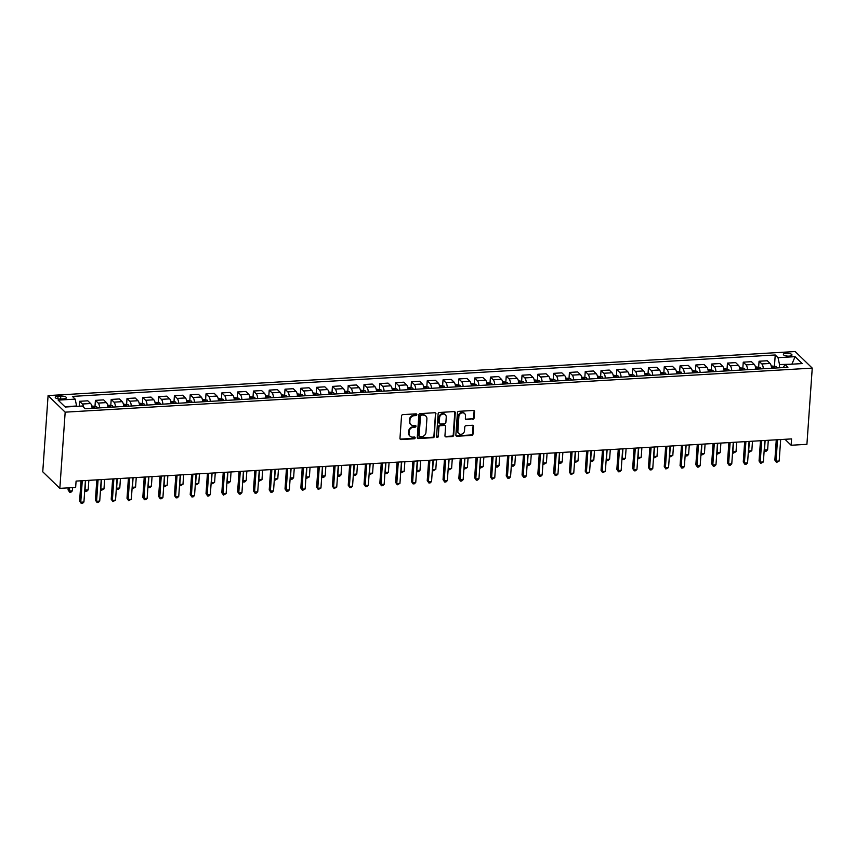 <?xml version="1.0" encoding="UTF-8"?>
<svg xmlns="http://www.w3.org/2000/svg" width="855" height="855" viewBox="0 0 855 855"><rect width="100%" height="100%" fill="white"/><g stroke="black" fill="none" stroke-linecap="round" stroke-linejoin="round"><path stroke-width="1.28" d="M416.855 414.664A0.93 0.812 134.1 0 0 416.043 413.841L402.865 414.622A1.325 1.165 134.1 0 0 401.54 415.936L399.969 438.38A1.325 1.165 134.1 0 0 401.123 439.555L414.301 438.775A0.93 0.812 134.1 0 0 414.429 437.033L412.719 437.129A4.232 3.719 134.1 0 1 409.032 433.378L409.16 431.508A4.232 3.719 134.1 0 1 413.414 427.286L415.113 427.179A0.93 0.812 134.1 0 0 415.241 425.437L413.531 425.534A4.232 3.719 134.1 0 1 409.844 421.782L409.973 419.912A4.232 3.719 134.1 0 1 414.215 415.69L415.925 415.594A0.93 0.812 134.1 0 0 416.855 414.664M410.635 424.358A4.232 3.719 134.1 0 1 409.374 421.333L409.513 419.463A4.232 3.719 134.1 0 1 413.756 415.241L415.466 415.145A0.93 0.812 134.1 0 0 416.353 413.884M400.087 439A1.325 1.165 134.1 0 0 400.664 439.107L413.841 438.326A0.93 0.812 134.1 0 0 414.728 437.065M409.834 435.943A4.232 3.719 134.1 0 1 408.562 432.929L408.701 431.059A4.232 3.719 134.1 0 1 412.944 426.837L414.654 426.731A0.93 0.812 134.1 0 0 415.541 425.48M786.194 353.254A4.318 1.421 4 0 0 783.372 354.387A4.318 1.421 4 0 0 789.154 356.118A4.318 1.421 4 0 0 791.986 354.985A4.318 1.421 4 0 0 786.194 353.254M472.794 419.249A1.325 1.165 134.1 0 0 474.119 417.935L474.557 411.64A1.325 1.165 134.1 0 0 473.403 410.464L458.761 411.33A1.325 1.165 134.1 0 0 457.436 412.644L455.865 435.088A1.325 1.165 134.1 0 0 457.019 436.253L471.661 435.398A1.325 1.165 134.1 0 0 472.986 434.073L473.52 426.474A1.325 1.165 134.1 0 0 472.366 425.298L466.103 425.662A1.325 1.165 134.1 0 0 464.767 426.987L464.511 430.76A3.538 3.11 134.1 0 1 457.874 431.144L458.9 416.374A3.538 3.11 134.1 0 1 465.537 415.99L465.366 418.448A1.325 1.165 134.1 0 0 466.52 419.623L472.323 418.8A1.325 1.165 134.1 0 0 473.659 417.486L474.098 411.191A1.325 1.165 134.1 0 0 473.969 410.571M65.172 412.163L59.839 488.365L75.646 487.436L76.084 481.087L791.57 438.904L791.121 445.252L806.917 444.322L812.25 368.12L65.172 412.163L48.083 395.587L795.161 351.533L812.25 368.12M435.965 413.916A1.325 1.165 134.1 0 0 434.81 412.741L420.168 413.606A1.325 1.165 134.1 0 0 418.843 414.921L417.272 437.365A1.325 1.165 134.1 0 0 418.426 438.53L433.068 437.675A1.325 1.165 134.1 0 0 434.404 436.349L435.505 413.467A1.325 1.165 134.1 0 0 435.377 412.847M439.47 412.463L454.112 411.597A1.325 1.165 134.1 0 1 455.266 412.773L453.695 435.216A1.325 1.165 134.1 0 1 452.37 436.531L446.096 436.905A1.325 1.165 134.1 0 1 444.942 435.729L445.583 426.624A1.325 1.165 134.1 0 0 444.429 425.459L440.272 425.705A1.325 1.165 134.1 0 0 438.946 427.019L438.284 436.499A0.93 0.812 134.1 0 1 436.542 436.595L438.134 413.788A1.325 1.165 134.1 0 1 439.47 412.463M60.865 399.018L63.644 398.858A4.179 1.379 4 0 0 66.391 397.757A4.179 1.379 4 0 0 60.78 396.079L58.001 396.239A4.179 1.379 4 0 0 55.265 397.34A4.179 1.379 4 0 0 60.865 399.018M774.459 365.983L775.229 354.975L72.397 396.41L75.187 399.125L58.129 400.129L65.237 407.033L82.304 406.018L85.105 408.733L787.936 367.287L785.136 364.583L783.137 367.575M775.229 354.975L778.029 357.679L795.086 356.674L802.204 363.578L785.136 364.583M59.839 488.365L42.75 471.789L48.083 395.587M784.976 439.288L791.121 445.252M75.187 399.125L76.661 406.36M76.683 405.997L64.895 406.691M791.506 364.209L779.514 364.551L779.29 367.8M791.88 364.187L795.086 356.674M79.258 406.2L79.611 401.294L82.401 404.009A5.397 1.86 86.6 0 1 83.726 407.397M92.105 408.316A5.397 1.86 86.6 0 0 90.619 403.528L87.819 400.813L79.611 401.294M95.012 406.04L95.407 400.364L98.207 403.079A5.397 1.86 86.6 0 1 99.693 407.878M107.912 407.386A5.397 1.86 86.6 0 0 106.415 402.598L103.626 399.884L95.407 400.364M110.808 405.11L111.203 399.435L114.004 402.149A5.397 1.86 86.6 0 1 115.489 406.937M123.708 406.456A5.397 1.86 86.6 0 0 122.222 401.658L119.422 398.954L111.203 399.435M126.615 404.18L127.01 398.505L129.8 401.219A5.397 1.86 86.6 0 1 131.296 406.007M139.515 405.527A5.397 1.86 86.6 0 0 138.018 400.728L135.229 398.024L127.01 398.505M142.411 403.25L142.806 397.575L145.607 400.279A5.397 1.86 86.6 0 1 147.092 405.078M155.311 404.597A5.397 1.86 86.6 0 0 153.825 399.798L151.025 397.083L142.806 397.575M158.218 402.32L158.613 396.645L161.403 399.349A5.397 1.86 86.6 0 1 162.899 404.148M171.107 403.667A5.397 1.86 86.6 0 0 169.621 398.868L166.832 396.154L158.613 396.645M174.014 401.38L174.409 395.705L177.209 398.419A5.397 1.86 86.6 0 1 178.695 403.218M186.914 402.726A5.397 1.86 86.6 0 0 185.428 397.938L182.628 395.224L174.409 395.705M189.821 400.45L190.216 394.775L193.006 397.49A5.397 1.86 86.6 0 1 194.502 402.288M202.71 401.797A5.397 1.86 86.6 0 0 201.224 397.009L198.435 394.294L190.216 394.775M205.617 399.52L206.012 393.845L208.812 396.56A5.397 1.86 86.6 0 1 210.298 401.348M218.517 400.867A5.397 1.86 86.6 0 0 217.031 396.068L214.231 393.364L206.012 393.845M221.424 398.59L221.819 392.915L224.609 395.619A5.397 1.86 86.6 0 1 226.105 400.418M234.313 399.937A5.397 1.86 86.6 0 0 232.827 395.138L230.038 392.434L221.819 392.915M237.22 397.661L237.615 391.985L240.415 394.689A5.397 1.86 86.6 0 1 241.901 399.488M250.12 399.007A5.397 1.86 86.6 0 0 248.634 394.208L245.834 391.494L237.615 391.985M253.027 396.731L253.422 391.045L256.211 393.76A5.397 1.86 86.6 0 1 257.697 398.558M265.916 398.077A5.397 1.86 86.6 0 0 264.43 393.279L261.63 390.564L253.422 391.045M268.823 395.79L269.218 390.115L272.018 392.83A5.397 1.86 86.6 0 1 273.504 397.628M281.723 397.137A5.397 1.86 86.6 0 0 280.226 392.349L277.437 389.634L269.218 390.115M284.619 394.86L285.025 389.185L287.814 391.9A5.397 1.86 86.6 0 1 289.3 396.688M297.519 396.207A5.397 1.86 86.6 0 0 296.033 391.408L293.233 388.704L285.025 389.185M300.426 393.931L300.821 388.255L303.621 390.97A5.397 1.86 86.6 0 1 305.107 395.758M313.325 395.277A5.397 1.86 86.6 0 0 311.829 390.479L309.04 387.775L300.821 388.255M316.222 393.001L316.628 387.326L319.417 390.03A5.397 1.86 86.6 0 1 320.903 394.828M329.122 394.347A5.397 1.86 86.6 0 0 327.636 389.549L324.836 386.834L316.628 387.326M332.029 392.071L332.424 386.396L335.224 389.1A5.397 1.86 86.6 0 1 336.71 393.899M344.928 393.418A5.397 1.86 86.6 0 0 343.432 388.619L340.643 385.904L332.424 386.396M347.825 391.141L348.22 385.455L351.02 388.17A5.397 1.86 86.6 0 1 352.506 392.969M360.725 392.477A5.397 1.86 86.6 0 0 359.239 387.689L356.439 384.974L348.22 385.455M363.632 390.201L364.027 384.526L366.816 387.24A5.397 1.86 86.6 0 1 368.313 392.039M376.531 391.547A5.397 1.86 86.6 0 0 375.035 386.759L372.246 384.045L364.027 384.526M379.428 389.271L379.823 383.596L382.623 386.31A5.397 1.86 86.6 0 1 384.109 391.098M392.327 390.617A5.397 1.86 86.6 0 0 390.842 385.819L388.042 383.115L379.823 383.596M395.234 388.341L395.63 382.666L398.419 385.381A5.397 1.86 86.6 0 1 399.916 390.169M408.124 389.688A5.397 1.86 86.6 0 0 406.638 384.889L403.849 382.185L395.63 382.666M411.031 387.411L411.426 381.736L414.226 384.44A5.397 1.86 86.6 0 1 415.712 389.239M423.93 388.758A5.397 1.86 86.6 0 0 422.445 383.959L419.645 381.245L411.426 381.736M426.837 386.481L427.233 380.806L430.022 383.51A5.397 1.86 86.6 0 1 431.519 388.309M439.727 387.828A5.397 1.86 86.6 0 0 438.241 383.029L435.452 380.315L427.233 380.806M442.634 385.541L443.029 379.866L445.829 382.58A5.397 1.86 86.6 0 1 447.315 387.379M455.533 386.888A5.397 1.86 86.6 0 0 454.048 382.1L451.248 379.385L443.029 379.866M458.44 384.611L458.836 378.936L461.625 381.651A5.397 1.86 86.6 0 1 463.121 386.449M471.329 385.958A5.397 1.86 86.6 0 0 469.844 381.17L467.054 378.455L458.836 378.936M474.236 383.681L474.632 378.006L477.432 380.721A5.397 1.86 86.6 0 1 478.918 385.509M487.136 385.028A5.397 1.86 86.6 0 0 485.651 380.229L482.851 377.525L474.632 378.006M490.043 382.751L490.439 377.076L493.228 379.78A5.397 1.86 86.6 0 1 494.714 384.579M502.932 384.098A5.397 1.86 86.6 0 0 501.447 379.299L498.657 376.595L490.439 377.076M505.839 381.822L506.235 376.147L509.035 378.851A5.397 1.86 86.6 0 1 510.521 383.649M518.739 383.168A5.397 1.86 86.6 0 0 517.254 378.37L514.454 375.655L506.235 376.147M521.646 380.892L522.042 375.206L524.831 377.921A5.397 1.86 86.6 0 1 526.317 382.719M534.535 382.238A5.397 1.86 86.6 0 0 533.05 377.44L530.25 374.725L522.042 375.206M537.442 379.951L537.838 374.276L540.638 376.991A5.397 1.86 86.6 0 1 542.123 381.79M550.342 381.298A5.397 1.86 86.6 0 0 548.846 376.51L546.056 373.795L537.838 374.276M553.238 379.022L553.645 373.346L556.434 376.061A5.397 1.86 86.6 0 1 557.92 380.849M566.138 380.368A5.397 1.86 86.6 0 0 564.653 375.569L561.853 372.866L553.645 373.346M569.045 378.092L569.441 372.417L572.241 375.131A5.397 1.86 86.6 0 1 573.726 379.919M581.945 379.438A5.397 1.86 86.6 0 0 580.449 374.64L577.659 371.936L569.441 372.417M584.841 377.162L585.248 371.487L588.037 374.191A5.397 1.86 86.6 0 1 589.523 378.989M597.741 378.509A5.397 1.86 86.6 0 0 596.256 373.71L593.456 370.995L585.248 371.487M600.648 376.232L601.044 370.557L603.844 373.261A5.397 1.86 86.6 0 1 605.329 378.06M613.548 377.579A5.397 1.86 86.6 0 0 612.052 372.78L609.262 370.065L601.044 370.557M616.444 375.302L616.84 369.617L619.64 372.331A5.397 1.86 86.6 0 1 621.125 377.13M629.344 376.638A5.397 1.86 86.6 0 0 627.859 371.85L625.058 369.136L616.84 369.617M632.251 374.362L632.647 368.687L635.436 371.401A5.397 1.86 86.6 0 1 636.932 376.2M645.151 375.708A5.397 1.86 86.6 0 0 643.655 370.92L640.865 368.206L632.647 368.687M648.047 373.432L648.443 367.757L651.243 370.471A5.397 1.86 86.6 0 1 652.728 375.26M660.947 374.779A5.397 1.86 86.6 0 0 659.462 369.98L656.661 367.276L648.443 367.757M663.854 372.502L664.25 366.827L667.039 369.542A5.397 1.86 86.6 0 1 668.535 374.33M676.743 373.849A5.397 1.86 86.6 0 0 675.258 369.05L672.468 366.346L664.25 366.827M679.65 371.572L680.046 365.897L682.846 368.601A5.397 1.86 86.6 0 1 684.331 373.4M692.55 372.919A5.397 1.86 86.6 0 0 691.064 368.12L688.264 365.406L680.046 365.897M695.457 370.643L695.852 364.967L698.642 367.671A5.397 1.86 86.6 0 1 700.138 372.47M708.346 371.989A5.397 1.86 86.6 0 0 706.861 367.19L704.071 364.476L695.852 364.967M711.253 369.702L711.649 364.027L714.449 366.742A5.397 1.86 86.6 0 1 715.934 371.54M724.153 371.049A5.397 1.86 86.6 0 0 722.667 366.261L719.867 363.546L711.649 364.027M727.06 368.772L727.455 363.097L730.245 365.812A5.397 1.86 86.6 0 1 731.741 370.61M739.949 370.119A5.397 1.86 86.6 0 0 738.464 365.331L735.674 362.616L727.455 363.097M742.856 367.842L743.252 362.167L746.052 364.882A5.397 1.86 86.6 0 1 747.537 369.67M755.756 369.189A5.397 1.86 86.6 0 0 754.27 364.39L751.47 361.686L743.252 362.167M758.663 366.913L759.058 361.238L761.848 363.941A5.397 1.86 86.6 0 1 763.333 368.74M771.552 368.259A5.397 1.86 86.6 0 0 770.066 363.461L767.266 360.757L759.058 361.238M779.514 364.551L778.029 357.679M417.4 437.974A1.325 1.165 134.1 0 0 417.967 438.081L432.609 437.226A1.325 1.165 134.1 0 0 433.934 435.9L435.505 413.467M421.419 415.263A0.93 0.812 134.1 0 0 420.489 416.193L419.11 435.89A0.93 0.812 134.1 0 0 419.912 436.713L421.718 436.606A4.232 3.719 134.1 0 0 425.961 432.374L426.902 418.918A4.232 3.719 134.1 0 0 423.214 415.156L420.949 414.814A0.93 0.812 134.1 0 0 420.029 415.744L420.489 416.193M419.335 436.499L418.875 436.05A0.93 0.812 134.1 0 1 418.651 435.441L420.029 415.744M425.64 415.893A4.232 3.719 134.1 0 0 422.755 414.707L423.214 415.156M420.949 414.814L422.755 414.707M445.07 436.349A1.325 1.165 134.1 0 0 445.637 436.456L451.9 436.082A1.325 1.165 134.1 0 0 453.236 434.768L454.796 412.324A1.325 1.165 134.1 0 0 454.678 411.715M444.995 425.566A1.325 1.165 134.1 0 0 443.969 425.01L439.812 425.256A1.325 1.165 134.1 0 0 438.487 426.57L438.284 436.499M436.584 436.937A0.93 0.812 134.1 0 0 437.824 436.05M446.246 417.187A3.538 3.11 134.1 0 0 439.609 417.571L439.235 422.776A1.325 1.165 134.1 0 0 440.389 423.952L444.547 423.706A1.325 1.165 134.1 0 0 445.883 422.391L446.246 417.187M445.145 414.632A3.538 3.11 134.1 0 0 439.139 417.133L439.609 417.571M439.363 423.396A1.325 1.165 134.1 0 1 438.775 422.338L439.139 417.133M465.494 419.068A1.325 1.165 134.1 0 0 466.061 419.174L472.323 418.8M464.447 413.425A3.538 3.11 134.1 0 0 458.44 415.925L458.9 416.374M458.504 433.261A3.538 3.11 134.1 0 1 457.404 430.696L458.44 415.925M455.993 435.697A1.325 1.165 134.1 0 0 456.559 435.815L471.201 434.949A1.325 1.165 134.1 0 0 472.526 433.624L473.061 426.025A1.325 1.165 134.1 0 0 472.933 425.405M68.197 487.874L68.058 489.883L69.212 491.005L72.376 490.813L72.6 487.617M69.437 487.799L69.704 492.266L68.058 489.883M72.376 490.813L70.965 492.191L69.704 492.266M81.033 480.799L79.611 501.083L80.765 502.206L82.272 480.724M83.929 502.013L82.518 503.392L81.257 503.467L80.765 502.206L83.929 502.013L85.425 480.531M81.257 503.467L79.611 501.083M91.752 405.965L96.583 406.638A3.57 1.229 86.6 0 1 97.256 408.017M94.852 408.156A3.57 1.229 -93.4 0 0 94.52 407.269L93.003 407.354A3.57 1.229 86.6 0 1 93.334 408.252M85.682 480.521L85.019 490.075L88.183 489.883L88.845 480.328M84.773 489.84L85.5 491.326L84.741 490.385M88.183 489.883L86.772 491.251L85.5 491.326M107.548 405.035L112.39 405.708A3.57 1.229 86.6 0 1 113.052 407.087M110.658 407.226A3.57 1.229 -93.4 0 0 110.316 406.339L108.799 406.424A3.57 1.229 86.6 0 1 109.141 407.311M101.489 479.591L100.815 489.135L103.979 488.953L104.652 479.399M100.58 488.91L101.307 490.396L100.537 489.455M103.979 488.953L101.307 490.396M123.355 404.105L128.186 404.768A3.57 1.229 86.6 0 1 128.859 406.157M126.455 406.296A3.57 1.229 -93.4 0 0 126.123 405.409L124.606 405.494A3.57 1.229 86.6 0 1 124.937 406.382M117.285 478.661L116.622 488.205L119.786 488.023L120.448 478.469M116.376 487.97L117.103 489.466L116.344 488.526M119.786 488.023L118.375 489.391L117.103 489.466M96.829 479.858L95.418 500.154L96.572 501.276L98.069 479.794M99.725 501.083L98.314 502.451L97.053 502.526L96.572 501.276L99.725 501.083L101.232 479.602M97.053 502.526L95.418 500.154M112.636 478.928L111.214 499.224L112.368 500.335L113.875 478.853M115.532 500.154L112.86 501.596L112.368 500.335L115.532 500.154L117.028 478.672M112.86 501.596L111.214 499.224M128.432 477.998L127.01 498.283L128.175 499.406L129.671 477.924M131.328 499.224L128.656 500.667L128.175 499.406L131.328 499.224L132.835 477.742M128.656 500.667L127.01 498.283M139.151 403.175L143.993 403.838A3.57 1.229 86.6 0 1 144.655 405.227M142.251 405.366A3.57 1.229 -93.4 0 0 141.919 404.468L140.402 404.565A3.57 1.229 86.6 0 1 140.744 405.452M133.091 477.721L132.418 487.275L135.582 487.094L136.244 477.539M132.183 487.04L132.91 488.536L132.14 487.596M135.582 487.094L132.91 488.536M144.239 477.069L142.817 497.354L143.971 498.476L145.478 476.994M147.135 498.294L145.724 499.662L144.452 499.737L143.971 498.476L147.135 498.294L148.631 476.812M144.452 499.737L142.817 497.354M154.958 402.245L159.789 402.908A3.57 1.229 86.6 0 1 160.462 404.287M158.057 404.436A3.57 1.229 -93.4 0 0 157.726 403.539L156.209 403.635A3.57 1.229 86.6 0 1 156.54 404.522M148.888 476.791L148.225 486.345L151.378 486.153L152.051 476.609M147.979 486.11L148.706 487.607L147.947 486.655M151.378 486.153L149.978 487.532L148.706 487.607M170.754 401.305L175.585 401.978A3.57 1.229 86.6 0 1 176.258 403.357M173.854 403.496A3.57 1.229 -93.4 0 0 173.522 402.609L172.005 402.705A3.57 1.229 86.6 0 1 172.336 403.592M164.694 475.861L164.021 485.416L167.185 485.223L167.847 475.679M163.786 485.18L164.513 486.666L163.743 485.726M167.185 485.223L164.513 486.666M186.55 400.375L191.392 401.048A3.57 1.229 86.6 0 1 192.065 402.427M189.66 402.566A3.57 1.229 -93.4 0 0 189.329 401.679L187.811 401.765A3.57 1.229 86.6 0 1 188.143 402.662M180.49 474.931L179.828 484.475L182.981 484.293L183.654 474.739M179.582 484.251L180.309 485.736L179.55 484.796M182.981 484.293L180.309 485.736M202.357 399.445L207.188 400.108A3.57 1.229 86.6 0 1 207.861 401.497M205.457 401.636A3.57 1.229 -93.4 0 0 205.125 400.749L203.608 400.835A3.57 1.229 86.6 0 1 203.939 401.722M196.297 474.001L195.624 483.545L198.788 483.364L199.45 473.809M195.389 483.321L196.116 484.806L195.346 483.866M198.788 483.364L196.116 484.806M218.153 398.516L222.995 399.178A3.57 1.229 86.6 0 1 223.668 400.568M221.263 400.706A3.57 1.229 -93.4 0 0 220.932 399.819L219.414 399.905A3.57 1.229 86.6 0 1 219.746 400.792M212.093 473.072L211.431 482.615L214.584 482.434L215.257 472.879M211.185 482.38L211.912 483.877L211.153 482.936M214.584 482.434L211.912 483.877M160.035 476.139L158.613 496.424L159.767 497.546L161.274 476.064M162.931 497.354L161.52 498.732L160.259 498.807L159.767 497.546L162.931 497.354L164.438 475.872M160.259 498.807L158.613 496.424M175.841 475.209L174.42 495.494L175.574 496.616L177.071 475.134M178.738 496.424L177.327 497.802L176.055 497.877L175.574 496.616L178.738 496.424L180.234 474.942M176.055 497.877L174.42 495.494M191.638 474.269L190.216 494.564L191.37 495.686L192.877 474.204M194.534 495.494L193.123 496.862L191.862 496.937L191.37 495.686L194.534 495.494L196.041 474.012M191.862 496.937L190.216 494.564M207.444 473.339L206.023 493.634L207.177 494.746L208.673 473.264M210.341 494.564L208.93 495.932L207.658 496.007L207.177 494.746L210.341 494.564L211.837 473.082M207.658 496.007L206.023 493.634M223.241 472.409L221.819 492.694L222.973 493.816L224.48 472.334M226.137 493.634L223.465 495.077L222.973 493.816L226.137 493.634L227.644 472.152M223.465 495.077L221.819 492.694M233.96 397.586L238.791 398.248A3.57 1.229 86.6 0 1 239.464 399.627M237.059 399.777A3.57 1.229 -93.4 0 0 236.728 398.879L235.211 398.975A3.57 1.229 86.6 0 1 235.542 399.862M227.9 472.131L227.227 481.686L230.39 481.493L231.053 471.949M226.992 481.451L227.719 482.947L226.949 482.006M230.39 481.493L228.98 482.872L227.719 482.947M239.037 471.479L237.626 491.764L238.78 492.886L240.276 471.404M241.933 492.704L240.533 494.072L239.261 494.147L238.78 492.886L241.933 492.704L243.44 471.223M239.261 494.147L237.626 491.764M249.756 396.656L254.598 397.319A3.57 1.229 86.6 0 1 255.26 398.697M252.866 398.847A3.57 1.229 -93.4 0 0 252.524 397.949L251.017 398.045A3.57 1.229 86.6 0 1 251.349 398.932M243.696 471.201L243.034 480.756L246.187 480.563L246.86 471.02M242.788 480.521L243.515 482.017L242.756 481.066M246.187 480.563L244.776 481.942L243.515 482.017M254.843 470.549L253.422 490.834L254.576 491.956L256.083 470.474M257.74 491.764L256.329 493.143L255.068 493.217L254.576 491.956L257.74 491.764L259.247 470.282M255.068 493.217L253.422 490.834M265.563 395.715L270.394 396.389A3.57 1.229 86.6 0 1 271.067 397.767M268.662 397.906A3.57 1.229 -93.4 0 0 268.331 397.019L266.813 397.105A3.57 1.229 86.6 0 1 267.145 398.002M259.503 470.271L258.83 479.826L261.993 479.634L262.656 470.09M258.595 479.591L259.322 481.076L258.552 480.136M261.993 479.634L259.322 481.076M270.64 469.609L269.229 489.904L270.383 491.027L271.879 469.545M273.536 490.834L272.125 492.213L270.864 492.277L270.383 491.027L273.536 490.834L275.043 469.352M270.864 492.277L269.229 489.904M281.359 394.786L286.201 395.459A3.57 1.229 86.6 0 1 286.863 396.838M284.469 396.977A3.57 1.229 -93.4 0 0 284.127 396.089L282.61 396.175A3.57 1.229 86.6 0 1 282.952 397.073M275.299 469.342L274.626 478.886L277.79 478.704L278.463 469.149M274.391 478.661L275.118 480.147L274.359 479.206M277.79 478.704L275.118 480.147M286.446 468.679L285.025 488.975L286.179 490.097L287.686 468.604M289.343 489.904L287.932 491.272L286.671 491.347L286.179 490.097L289.343 489.904L290.839 468.422M286.671 491.347L285.025 488.975M297.166 393.856L301.997 394.518A3.57 1.229 86.6 0 1 302.67 395.908M300.265 396.047A3.57 1.229 -93.4 0 0 299.934 395.16L298.416 395.245A3.57 1.229 86.6 0 1 298.748 396.132M291.095 468.412L290.433 477.956L293.596 477.774L294.259 468.219M290.198 477.731L290.914 479.217L290.155 478.276M293.596 477.774L292.186 479.142L290.914 479.217M302.243 467.749L300.832 488.045L301.986 489.156L303.482 467.674M305.139 488.975L302.467 490.417L301.986 489.156L305.139 488.975L306.646 467.493M302.467 490.417L300.832 488.045M312.962 392.926L317.804 393.589A3.57 1.229 86.6 0 1 318.466 394.978M316.072 395.117A3.57 1.229 -93.4 0 0 315.73 394.23L314.213 394.315A3.57 1.229 86.6 0 1 314.555 395.202M306.902 467.471L306.229 477.026L309.392 476.844L310.066 467.29M305.994 476.791L306.721 478.287L305.951 477.347M309.392 476.844L306.721 478.287M318.049 466.819L316.628 487.104L317.782 488.226L319.289 466.745M320.946 488.045L318.274 489.488L317.782 488.226L320.946 488.045L322.442 466.563M318.274 489.488L316.628 487.104M328.769 391.996L333.6 392.659A3.57 1.229 86.6 0 1 334.273 394.037M331.868 394.187A3.57 1.229 -93.4 0 0 331.537 393.289L330.019 393.386A3.57 1.229 86.6 0 1 330.351 394.273M322.698 466.541L322.036 476.096L325.199 475.904L325.862 466.36M321.801 475.861L322.517 477.357L321.758 476.417M325.199 475.904L323.788 477.282L322.517 477.357M344.565 391.066L349.406 391.729A3.57 1.229 86.6 0 1 350.069 393.108M347.675 393.247A3.57 1.229 -93.4 0 0 347.333 392.36L345.815 392.456A3.57 1.229 86.6 0 1 346.157 393.343M338.505 465.612L337.832 475.166L340.995 474.974L341.669 465.43M337.597 474.931L338.324 476.427L337.554 475.476M340.995 474.974L339.585 476.353L338.324 476.427M360.372 390.126L365.203 390.799A3.57 1.229 86.6 0 1 365.876 392.178M363.471 392.317A3.57 1.229 -93.4 0 0 363.14 391.43L361.622 391.515A3.57 1.229 86.6 0 1 361.954 392.413M354.301 464.682L353.639 474.236L356.802 474.044L357.465 464.489M353.393 474.001L354.12 475.487L353.361 474.546M356.802 474.044L355.391 475.412L354.12 475.487M376.168 389.196L381.009 389.869A3.57 1.229 86.6 0 1 381.672 391.248M379.278 391.387A3.57 1.229 -93.4 0 0 378.936 390.5L377.418 390.585A3.57 1.229 86.6 0 1 377.76 391.472M370.108 463.752L369.435 473.296L372.598 473.114L373.261 463.56M369.2 473.072L369.926 474.557L369.157 473.617M372.598 473.114L369.926 474.557M391.975 388.266L396.805 388.929A3.57 1.229 86.6 0 1 397.479 390.318M395.074 390.457A3.57 1.229 -93.4 0 0 394.743 389.57L393.225 389.656A3.57 1.229 86.6 0 1 393.557 390.543M385.904 462.822L385.242 472.366L388.394 472.184L389.068 462.63M384.996 472.131L385.723 473.627L384.964 472.687M388.394 472.184L386.994 473.552L385.723 473.627M407.771 387.336L412.602 387.999A3.57 1.229 86.6 0 1 413.275 389.388M410.87 389.527A3.57 1.229 -93.4 0 0 410.539 388.64L409.021 388.726A3.57 1.229 86.6 0 1 409.363 389.613M401.711 461.882L401.038 471.436L404.201 471.255L404.864 461.7M400.803 471.201L401.529 472.697L400.76 471.757M404.201 471.255L401.529 472.697M423.567 386.407L428.408 387.069A3.57 1.229 86.6 0 1 429.082 388.448M426.677 388.598A3.57 1.229 -93.4 0 0 426.346 387.7L424.828 387.796A3.57 1.229 86.6 0 1 425.159 388.683M417.507 460.952L416.845 470.507L419.997 470.314L420.671 460.77M416.599 470.271L417.326 471.768L416.567 470.816M419.997 470.314L418.587 471.693L417.326 471.768M439.374 385.466L444.205 386.139A3.57 1.229 86.6 0 1 444.878 387.518M442.473 387.657A3.57 1.229 -93.4 0 0 442.142 386.77L440.624 386.866A3.57 1.229 86.6 0 1 440.956 387.753M433.314 460.022L432.641 469.577L435.804 469.384L436.467 459.84M432.406 469.342L433.132 470.827L432.363 469.887M435.804 469.384L433.132 470.827M455.17 384.536L460.011 385.21A3.57 1.229 86.6 0 1 460.685 386.588M458.28 386.727A3.57 1.229 -93.4 0 0 457.949 385.84L456.431 385.926A3.57 1.229 86.6 0 1 456.762 386.823M449.11 459.092L448.448 468.636L451.6 468.455L452.274 458.9M448.202 468.412L448.928 469.897L448.17 468.957M451.6 468.455L448.928 469.897M470.977 383.606L475.808 384.269A3.57 1.229 86.6 0 1 476.481 385.658M474.076 385.797A3.57 1.229 -93.4 0 0 473.745 384.91L472.227 384.996A3.57 1.229 86.6 0 1 472.559 385.883M464.917 458.162L464.244 467.706L467.407 467.525L468.07 457.97M464.009 467.482L464.735 468.968L463.966 468.027M467.407 467.525L464.735 468.968M486.773 382.677L491.614 383.339A3.57 1.229 86.6 0 1 492.288 384.729M489.883 384.868A3.57 1.229 -93.4 0 0 489.541 383.981L488.034 384.066A3.57 1.229 86.6 0 1 488.365 384.953M480.713 457.233L480.05 466.777L483.203 466.595L483.877 457.04M479.805 466.541L480.531 468.038L479.773 467.097M483.203 466.595L480.531 468.038M502.58 381.747L507.41 382.409A3.57 1.229 86.6 0 1 508.084 383.788M505.679 383.938A3.57 1.229 -93.4 0 0 505.348 383.04L503.83 383.136A3.57 1.229 86.6 0 1 504.161 384.023M496.52 456.292L495.847 465.847L499.01 465.654L499.673 456.11M495.611 465.612L496.338 467.108L495.569 466.167M499.01 465.654L497.599 467.033L496.338 467.108M518.376 380.817L523.217 381.48A3.57 1.229 86.6 0 1 523.88 382.858M521.486 383.008A3.57 1.229 -93.4 0 0 521.144 382.11L519.637 382.206A3.57 1.229 86.6 0 1 519.968 383.093M512.316 455.362L511.653 464.917L514.806 464.725L515.48 455.181M511.408 464.682L512.134 466.178L511.376 465.227M514.806 464.725L513.395 466.103L512.134 466.178M534.183 379.877L539.013 380.55A3.57 1.229 86.6 0 1 539.687 381.929M537.282 382.067A3.57 1.229 -93.4 0 0 536.951 381.18L535.433 381.266A3.57 1.229 86.6 0 1 535.764 382.164M528.112 454.433L527.45 463.987L530.613 463.795L531.276 454.251M527.214 463.752L527.93 465.238L527.172 464.297M530.613 463.795L529.202 465.163L527.93 465.238M549.979 378.947L554.82 379.62A3.57 1.229 86.6 0 1 555.483 380.999M553.089 381.138A3.57 1.229 -93.4 0 0 552.747 380.251L551.229 380.336A3.57 1.229 86.6 0 1 551.571 381.234M543.919 453.503L543.246 463.047L546.409 462.865L547.082 453.31M543.01 462.822L543.737 464.308L542.968 463.367M546.409 462.865L543.737 464.308M565.786 378.017L570.616 378.68A3.57 1.229 86.6 0 1 571.29 380.069M568.885 380.208A3.57 1.229 -93.4 0 0 568.554 379.321L567.036 379.406A3.57 1.229 86.6 0 1 567.367 380.293M559.715 452.573L559.052 462.117L562.216 461.935L562.879 452.38M558.817 461.892L559.533 463.378L558.775 462.437M562.216 461.935L560.805 463.303L559.533 463.378M581.582 377.087L586.423 377.75A3.57 1.229 86.6 0 1 587.086 379.139M584.692 379.278A3.57 1.229 -93.4 0 0 584.35 378.391L582.832 378.476A3.57 1.229 86.6 0 1 583.174 379.363M575.522 451.632L574.849 461.187L578.012 461.005L578.685 451.451M574.613 460.952L575.34 462.448L574.571 461.508M578.012 461.005L575.34 462.448M597.389 376.157L602.219 376.82A3.57 1.229 86.6 0 1 602.893 378.199M600.488 378.348A3.57 1.229 -93.4 0 0 600.157 377.45L598.639 377.547A3.57 1.229 86.6 0 1 598.97 378.434M591.318 450.703L590.655 460.257L593.819 460.065L594.482 450.521M590.41 460.022L591.136 461.518L590.378 460.578M593.819 460.065L592.408 461.444L591.136 461.518M333.845 465.89L332.435 486.174L333.589 487.297L335.085 465.815M336.742 487.115L334.07 488.558L333.589 487.297L336.742 487.115L338.249 465.633M334.07 488.558L332.435 486.174M349.652 464.96L348.231 485.245L349.385 486.367L350.892 464.885M352.549 486.174L351.138 487.553L349.877 487.628L349.385 486.367L352.549 486.174L354.045 464.693M349.877 487.628L348.231 485.245M365.448 464.019L364.027 484.315L365.192 485.437L366.688 463.955M368.345 485.245L366.934 486.613L365.673 486.687L365.192 485.437L368.345 485.245L369.852 463.763M365.673 486.687L364.027 484.315M381.255 463.089L379.834 483.385L380.988 484.496L382.495 463.015M384.152 484.315L382.741 485.683L381.469 485.758L380.988 484.496L384.152 484.315L385.648 462.833M381.469 485.758L379.834 483.385M397.051 462.16L395.63 482.444L396.784 483.567L398.291 462.085M399.948 483.385L397.276 484.828L396.784 483.567L399.948 483.385L401.455 461.903M397.276 484.828L395.63 482.444M412.858 461.23L411.437 481.515L412.591 482.637L414.098 461.155M415.754 482.455L414.344 483.823L413.072 483.898L412.591 482.637L415.754 482.455L417.251 460.973M413.072 483.898L411.437 481.515M428.654 460.3L427.233 480.585L428.387 481.707L429.894 460.225M431.551 481.515L430.14 482.893L428.879 482.968L428.387 481.707L431.551 481.515L433.058 460.033M428.879 482.968L427.233 480.585M444.461 459.37L443.04 479.655L444.194 480.777L445.69 459.295M447.357 480.585L445.947 481.964L444.675 482.038L444.194 480.777L447.357 480.585L448.854 459.103M444.675 482.038L443.04 479.655M460.257 458.43L458.836 478.725L459.99 479.847L461.497 458.366M463.154 479.655L461.743 481.023L460.482 481.098L459.99 479.847L463.154 479.655L464.66 458.173M460.482 481.098L458.836 478.725M476.053 457.5L474.643 477.795L475.797 478.907L477.293 457.425M478.96 478.725L477.55 480.093L476.278 480.168L475.797 478.907L478.96 478.725L480.457 457.243M476.278 480.168L474.643 477.795M491.86 456.57L490.439 476.855L491.593 477.977L493.1 456.495M494.756 477.795L492.085 479.238L491.593 477.977L494.756 477.795L496.263 456.314M492.085 479.238L490.439 476.855M507.656 455.64L506.246 475.925L507.4 477.047L508.896 455.565M510.553 476.866L509.153 478.234L507.881 478.308L507.4 477.047L510.553 476.866L512.06 455.384M507.881 478.308L506.246 475.925M523.463 454.71L522.042 474.995L523.196 476.117L524.703 454.636M526.359 475.925L524.949 477.304L523.688 477.379L523.196 476.117L526.359 475.925L527.856 454.443M523.688 477.379L522.042 474.995M539.259 453.77L537.848 474.065L539.003 475.188L540.499 453.706M542.155 474.995L540.745 476.374L539.484 476.438L539.003 475.188L542.155 474.995L543.662 453.513M539.484 476.438L537.848 474.065M555.066 452.84L553.645 473.136L554.799 474.258L556.306 452.765M557.962 474.065L556.552 475.433L555.29 475.508L554.799 474.258L557.962 474.065L559.459 452.584M555.29 475.508L553.645 473.136M570.862 451.91L569.451 472.206L570.606 473.317L572.102 451.835M573.758 473.136L571.087 474.578L570.606 473.317L573.758 473.136L575.265 451.654M571.087 474.578L569.451 472.206M586.669 450.98L585.248 471.265L586.402 472.388L587.909 450.906M589.565 472.206L586.893 473.649L586.402 472.388L589.565 472.206L591.062 450.724M586.893 473.649L585.248 471.265M602.465 450.051L601.044 470.336L602.209 471.458L603.705 449.976M605.361 471.276L602.689 472.719L602.209 471.458L605.361 471.276L606.868 449.794M602.689 472.719L601.044 470.336M613.185 375.227L618.026 375.89A3.57 1.229 86.6 0 1 618.689 377.269M616.295 377.408A3.57 1.229 -93.4 0 0 615.953 376.521L614.435 376.617A3.57 1.229 86.6 0 1 614.777 377.504M607.125 449.773L606.452 459.327L609.615 459.135L610.288 449.591M606.216 459.092L606.943 460.589L606.174 459.637M609.615 459.135L608.204 460.514L606.943 460.589M618.272 449.121L616.85 469.406L618.005 470.528L619.512 449.046M621.168 470.336L619.757 471.714L618.496 471.789L618.005 470.528L621.168 470.336L622.664 448.854M618.496 471.789L616.85 469.406M628.991 374.287L633.822 374.96A3.57 1.229 86.6 0 1 634.495 376.339M632.091 376.478A3.57 1.229 -93.4 0 0 631.76 375.591L630.242 375.676A3.57 1.229 86.6 0 1 630.573 376.574M622.921 448.843L622.258 458.398L625.411 458.205L626.084 448.651M622.013 458.162L622.739 459.648L621.98 458.708M625.411 458.205L624.011 459.573L622.739 459.648M634.068 448.18L632.647 468.476L633.812 469.598L635.308 448.116M636.964 469.406L635.554 470.774L634.292 470.849L633.812 469.598L636.964 469.406L638.471 447.924M634.292 470.849L632.647 468.476M644.788 373.357L649.629 374.03A3.57 1.229 86.6 0 1 650.292 375.409M647.887 375.548A3.57 1.229 -93.4 0 0 647.556 374.661L646.038 374.747A3.57 1.229 86.6 0 1 646.38 375.634M638.728 447.913L638.054 457.457L641.218 457.275L641.881 447.721M637.819 457.233L638.546 458.718L637.777 457.778M641.218 457.275L638.546 458.718M649.875 447.251L648.453 467.546L649.608 468.658L651.115 447.176M652.771 468.476L651.36 469.844L650.089 469.919L649.608 468.658L652.771 468.476L654.267 446.994M650.089 469.919L648.453 467.546M660.594 372.427L665.425 373.09A3.57 1.229 86.6 0 1 666.098 374.479M663.694 374.618A3.57 1.229 -93.4 0 0 663.362 373.731L661.845 373.817A3.57 1.229 86.6 0 1 662.176 374.704M654.524 446.983L653.861 456.527L657.014 456.346L657.687 446.791M653.615 456.292L654.342 457.788L653.583 456.848M657.014 456.346L654.342 457.788M665.671 446.321L664.25 466.606L665.404 467.728L666.911 446.246M668.567 467.546L665.895 468.989L665.404 467.728L668.567 467.546L670.074 446.064M665.895 468.989L664.25 466.606M676.391 371.498L681.221 372.16A3.57 1.229 86.6 0 1 681.895 373.55M679.49 373.688A3.57 1.229 -93.4 0 0 679.159 372.801L677.641 372.887A3.57 1.229 86.6 0 1 677.972 373.774M670.331 446.043L669.657 455.597L672.821 455.416L673.484 445.861M669.422 455.362L670.149 456.859L669.38 455.918M672.821 455.416L670.149 456.859M681.478 445.391L680.056 465.676L681.211 466.798L682.707 445.316M684.374 466.616L682.963 467.984L681.692 468.059L681.211 466.798L684.374 466.616L685.87 445.134M681.692 468.059L680.056 465.676M692.187 370.568L697.028 371.23A3.57 1.229 86.6 0 1 697.701 372.609M695.297 372.759A3.57 1.229 -93.4 0 0 694.965 371.861L693.448 371.957A3.57 1.229 86.6 0 1 693.779 372.844M686.127 445.113L685.464 454.668L688.617 454.475L689.29 444.931M685.218 454.433L685.945 455.929L685.186 454.978M688.617 454.475L687.206 455.854L685.945 455.929M697.274 444.461L695.852 464.746L697.007 465.868L698.514 444.386M700.17 465.676L698.759 467.054L697.498 467.129L697.007 465.868L700.17 465.676L701.677 444.194M697.498 467.129L695.852 464.746M707.993 369.627L712.824 370.301A3.57 1.229 86.6 0 1 713.498 371.679M711.093 371.818A3.57 1.229 -93.4 0 0 710.762 370.931L709.244 371.027A3.57 1.229 86.6 0 1 709.575 371.914M701.934 444.183L701.26 453.738L704.424 453.545L705.086 444.002M701.025 453.503L701.752 454.988L700.982 454.048M704.424 453.545L701.752 454.988M713.081 443.531L711.659 463.816L712.814 464.938L714.31 443.456M715.977 464.746L714.566 466.125L713.294 466.199L712.814 464.938L715.977 464.746L717.473 443.264M713.294 466.199L711.659 463.816M723.79 368.697L728.631 369.371A3.57 1.229 86.6 0 1 729.304 370.749M726.9 370.888A3.57 1.229 -93.4 0 0 726.568 370.001L725.051 370.087A3.57 1.229 86.6 0 1 725.382 370.985M717.73 443.253L717.067 452.797L720.22 452.616L720.893 443.061M716.821 452.573L717.548 454.058L716.789 453.118M720.22 452.616L717.548 454.058M728.877 442.591L727.455 462.886L728.61 464.009L730.117 442.527M731.773 463.816L730.362 465.184L729.101 465.259L728.61 464.009L731.773 463.816L733.28 442.334M729.101 465.259L727.455 462.886M739.596 367.768L744.427 368.43A3.57 1.229 86.6 0 1 745.1 369.82M742.696 369.959A3.57 1.229 -93.4 0 0 742.364 369.071L740.847 369.157A3.57 1.229 86.6 0 1 741.178 370.044M733.537 442.324L732.863 451.868L736.027 451.686L736.689 442.131M732.628 451.643L733.355 453.129L732.585 452.188M736.027 451.686L733.355 453.129M744.673 441.661L743.262 461.957L744.416 463.068L745.913 441.586M747.569 462.886L746.169 464.254L744.897 464.329L744.416 463.068L747.569 462.886L749.076 441.404M744.897 464.329L743.262 461.957M755.393 366.838L760.234 367.5A3.57 1.229 86.6 0 1 760.897 368.89M758.503 369.029A3.57 1.229 -93.4 0 0 758.161 368.142L756.654 368.227A3.57 1.229 86.6 0 1 756.985 369.114M749.333 441.394L748.67 450.938L751.823 450.756L752.496 441.201M748.424 450.703L749.151 452.199L748.392 451.258M751.823 450.756L749.151 452.199M760.48 440.731L759.058 461.016L760.213 462.138L761.72 440.656M763.376 461.957L760.704 463.399L760.213 462.138L763.376 461.957L764.872 440.475M760.704 463.399L759.058 461.016M771.199 365.908L776.03 366.571A3.57 1.229 86.6 0 1 776.703 367.949M774.299 368.099A3.57 1.229 -93.4 0 0 773.967 367.201L772.45 367.297A3.57 1.229 86.6 0 1 772.781 368.184M765.129 440.453L764.466 450.008L767.63 449.816L768.292 440.272M764.231 449.773L764.947 451.269L764.188 450.329M767.63 449.816L766.219 451.194L764.947 451.269M776.276 439.801L774.865 460.086L776.019 461.208L777.516 439.727M779.172 461.027L776.5 462.47L776.019 461.208L779.172 461.027L780.679 439.545M776.5 462.47L774.865 460.086M90.619 403.528L82.401 404.009M106.415 402.598L98.207 403.079M122.222 401.658L114.004 402.149M138.018 400.728L129.8 401.219M153.825 399.798L145.607 400.279M169.621 398.868L161.403 399.349M185.428 397.938L177.209 398.419M201.224 397.009L193.006 397.49M217.031 396.068L208.812 396.56M232.827 395.138L224.609 395.619M248.634 394.208L240.415 394.689M264.43 393.279L256.211 393.76M280.226 392.349L272.018 392.83M296.033 391.408L287.814 391.9M311.829 390.479L303.621 390.97M327.636 389.549L319.417 390.03M343.432 388.619L335.224 389.1M359.239 387.689L351.02 388.17M375.035 386.759L366.816 387.24M390.842 385.819L382.623 386.31M406.638 384.889L398.419 385.381M422.445 383.959L414.226 384.44M438.241 383.029L430.022 383.51M454.048 382.1L445.829 382.58M469.844 381.17L461.625 381.651M485.651 380.229L477.432 380.721M501.447 379.299L493.228 379.78M517.254 378.37L509.035 378.851M533.05 377.44L524.831 377.921M548.846 376.51L540.638 376.991M564.653 375.569L556.434 376.061M580.449 374.64L572.241 375.131M596.256 373.71L588.037 374.191M612.052 372.78L603.844 373.261M627.859 371.85L619.64 372.331M643.655 370.92L635.436 371.401M659.462 369.98L651.243 370.471M675.258 369.05L667.039 369.542M691.064 368.12L682.846 368.601M706.861 367.19L698.642 367.671M722.667 366.261L714.449 366.742M738.464 365.331L730.245 365.812M754.27 364.39L746.052 364.882M770.066 363.461L761.848 363.941M57.819 398.804L58.001 396.239M60.577 399.029L60.78 396.079M96.529 406.617L91.934 406.884M94.456 408.177L94.52 407.269M112.326 405.687L107.741 405.954M110.252 407.247L110.316 406.339M128.132 404.746L123.537 405.024M126.059 406.317L126.123 405.409M143.929 403.817L139.344 404.094M141.855 405.388L141.919 404.468M159.735 402.887L155.14 403.154M157.662 404.458L157.726 403.539M175.532 401.957L170.947 402.224M173.458 403.528L173.522 402.609M191.338 401.027L186.743 401.294M189.265 402.587L189.329 401.679M207.134 400.087L202.55 400.364M205.061 401.658L205.125 400.749M222.941 399.157L218.346 399.435M220.868 400.728L220.932 399.819M238.737 398.227L234.142 398.494M236.664 399.798L236.728 398.879M254.544 397.297L249.949 397.564M252.46 398.868L252.524 397.949M270.34 396.367L265.745 396.635M268.267 397.938L268.331 397.019M286.147 395.438L281.552 395.705M284.063 396.998L284.127 396.089M301.943 394.497L297.348 394.775M299.87 396.068L299.934 395.16M317.75 393.567L313.154 393.845M315.666 395.138L315.73 394.23M333.546 392.637L328.951 392.905M331.473 394.208L331.537 393.289M349.342 391.708L344.757 391.975M347.269 393.279L347.333 392.36M365.149 390.778L360.554 391.045M363.076 392.338L363.14 391.43M380.945 389.848L376.36 390.115M378.872 391.408L378.936 390.5M396.752 388.907L392.156 389.185M394.679 390.479L394.743 389.57M412.548 387.978L407.963 388.255M410.475 389.549L410.539 388.64M428.355 387.048L423.759 387.315M426.282 388.619L426.346 387.7M444.151 386.118L439.566 386.385M442.078 387.689L442.142 386.77M459.958 385.188L455.362 385.455M457.885 386.749L457.949 385.84M475.754 384.248L471.158 384.526M473.681 385.819L473.745 384.91M491.561 383.318L486.965 383.596M489.488 384.889L489.541 383.981M507.357 382.388L502.761 382.655M505.284 383.959L505.348 383.04M523.164 381.458L518.568 381.725M521.08 383.029L521.144 382.11M538.96 380.528L534.364 380.796M536.887 382.1L536.951 381.18M554.767 379.599L550.171 379.866M552.683 381.159L552.747 380.251M570.563 378.658L565.967 378.936M568.49 380.229L568.554 379.321M586.37 377.728L581.774 378.006M584.286 379.299L584.35 378.391M602.166 376.799L597.57 377.066M600.092 378.37L600.157 377.45M617.962 375.869L613.377 376.136M615.889 377.44L615.953 376.521M633.769 374.939L629.173 375.206M631.695 376.499L631.76 375.591M649.565 374.009L644.98 374.276M647.492 375.569L647.556 374.661M665.372 373.069L660.776 373.346M663.298 374.64L663.362 373.731M681.168 372.139L676.583 372.417M679.094 373.71L679.159 372.801M696.975 371.209L692.379 371.476M694.901 372.78L694.965 371.861M712.771 370.279L708.186 370.546M710.697 371.85L710.762 370.931M728.578 369.349L723.982 369.617M726.504 370.91L726.568 370.001M744.374 368.409L739.778 368.687M742.3 369.98L742.364 369.071M760.181 367.479L755.585 367.757M758.096 369.05L758.161 368.142M775.977 366.549L771.381 366.816M773.903 368.12L773.967 367.201"/></g></svg>
